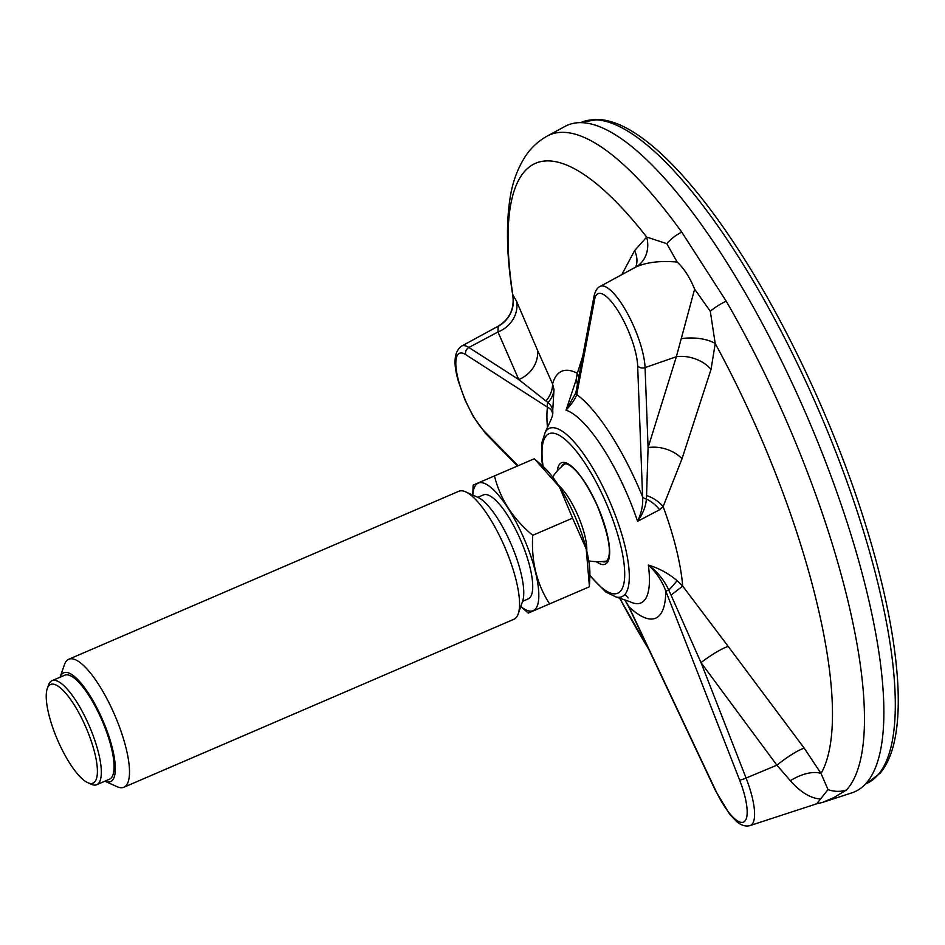 <?xml version="1.0" encoding="UTF-8"?>
<svg xmlns="http://www.w3.org/2000/svg" width="945" height="945" viewBox="0 0 945 945"><rect width="100%" height="100%" fill="white"/><g stroke="black" fill="none" stroke-linecap="round" stroke-linejoin="round"><path stroke-width="1.42" d="M477.78 497.33L483.367 494.92A56.617 16.36 66.7 0 1 520.789 540.445A56.617 16.36 66.7 0 1 528.16 598.906L522.561 601.315M520.766 606.513L528.243 613.092L549.6 603.902C536.772 584.057 531.149 561.2 532.72 535.307C512.816 518.651 500.07 498.854 494.483 475.914L473.126 485.104L472.772 495.062A69.422 20.069 66.7 0 1 524.191 538.981A69.422 20.069 66.7 0 1 520.778 606.477M68.749 659.256L458.797 491.27A69.682 20.14 66.7 0 1 465.672 491.861L477.969 497.413A59.228 17.116 66.7 0 1 511.269 544.544A59.228 17.116 66.7 0 1 522.632 601.126L518.226 613.872A69.682 20.14 66.7 0 1 513.926 619.27L123.878 787.244A69.682 20.14 -113.3 0 0 126.11 748.345A69.682 20.14 -113.3 0 0 68.749 659.256A69.682 20.14 -113.3 0 0 64.449 664.642L60.114 677.199A59.228 17.116 -113.3 0 1 84.826 688.019A59.228 17.116 -113.3 0 1 112.455 748.546A59.228 17.116 -113.3 0 1 104.895 781.196L117.003 786.665A69.682 20.14 -113.3 0 0 123.878 787.244M494.483 475.914L534.338 458.75L559.487 486.97L572.576 518.143L532.72 535.307M549.6 603.902L589.456 586.739L586.207 548.998L572.576 518.143M536.098 460.286L543.044 466.428A69.422 20.069 66.7 0 1 589.857 575.127L589.55 584.388M558.436 485.222A41.533 12.002 66.7 0 1 586.774 551.029M465.672 491.861A69.682 20.14 66.7 0 1 504.854 547.309A69.682 20.14 66.7 0 1 518.226 613.872M51.963 680.707L64.732 675.214A56.617 16.36 66.7 0 1 102.154 720.74A56.617 16.36 66.7 0 1 109.514 779.2L96.756 784.704A56.617 16.36 -113.3 0 0 98.575 753.094A56.617 16.36 -113.3 0 0 51.963 680.707A56.617 16.36 -113.3 0 0 48.478 685.09L47.25 688.633A53.711 15.522 -113.3 0 0 57.55 739.947A53.711 15.522 -113.3 0 0 87.755 782.684A53.711 15.522 -113.3 0 0 94.783 753.153A53.711 15.522 -113.3 0 0 69.611 698.119A53.711 15.522 -113.3 0 0 47.25 688.633M87.755 782.684L91.169 784.232A56.617 16.36 -113.3 0 0 96.756 784.704M602.189 561.554A53.192 15.368 -113.3 0 0 606.088 561.613A53.192 15.368 -113.3 0 0 606.265 561.543M564.189 463.841A53.192 15.368 -113.3 0 0 564.011 463.924A53.192 15.368 -113.3 0 0 561.377 466.795M546.021 400.904A29.035 24.263 156.2 0 0 552.565 383.954L553.994 389.541L552.412 416.072C553.12 412.103 551.455 409.138 547.438 407.177A5.812 5.103 -57.3 0 1 548.017 402.605L518.77 379.559L468.874 347.476A51.266 14.825 -113.3 0 0 461.514 346.142C454.013 351.599 453.033 363.518 458.573 381.922L465.094 400.16L473.221 416.45L485.624 433.507L517.482 466.003M577.419 384.473A29.035 17.057 16.3 0 0 576.084 380.02L577.312 373.299L582.781 356.041M576.084 380.02L566.043 410.201L575.647 393.203M659.598 509.745A29.035 22.172 -141.5 0 0 646.345 498.995L646.557 495.558A29.035 22.361 -154.4 0 1 663.13 506.591L659.598 509.745L637.58 521.333C641.572 512.733 643.238 504.571 642.6 496.846A124.728 36.052 -113.3 0 0 576.745 394.549C575.21 398.908 571.642 404.117 566.043 410.201A104.907 30.323 -113.3 0 1 637.58 521.333C643.037 513.596 645.955 506.154 646.345 498.995A5.812 4.453 177.8 0 1 642.6 496.846L637.651 365.75A45.49 13.147 -113.3 0 0 617.475 310.019A45.49 13.147 -113.3 0 0 594.724 299.069L576.745 394.549A5.812 5.103 10.7 0 1 576.143 391.277L575.47 393.746M677.045 580.679L682.692 586.077L671.056 595.126L668.788 590.188C664.122 579.958 657.307 571.583 648.353 565.075C659.055 568.252 668.611 573.45 677.045 580.679A29.035 2.386 -44.7 0 1 668.788 590.188A5.812 0.661 -21.3 0 1 665.752 590.944C662.008 580.856 656.208 572.233 648.353 565.075A104.907 30.323 -113.3 0 1 629.736 601.622L616.341 597.086A91.653 26.495 -113.3 0 0 609.986 502.031A91.653 26.495 -113.3 0 0 545.289 432.101L541.78 442.981L541.78 459.53L542.607 466.039M646.557 495.558L648.081 447.635A29.035 19.845 -163.7 0 1 682.018 458.75L663.13 506.591A139.198 40.233 66.7 0 1 682.692 586.077L728.205 646.427A29.035 4.654 -35.6 0 0 700.989 662.587L671.056 595.126M624.633 599.437L628.968 606.784A5.812 0.661 154.7 0 0 628.827 607.068L715.507 790.705L729.658 814.224L736.639 821.536C741.282 825.457 745.77 826.792 750.094 825.552A51.266 14.825 -113.3 0 0 746.077 778.054L700.989 662.587L776.884 765.178A29.035 4.784 -37.1 0 1 804.289 748.251L821.051 773.494A29.035 14.234 -29.2 0 0 790.374 780.724L776.884 765.178L746.077 778.054A5.812 0.661 -21.3 0 1 739.628 780.097L665.752 590.944A124.728 36.052 -113.3 0 1 628.968 606.784L715.649 790.422A45.49 13.147 -113.3 0 0 743.502 822.103A45.49 13.147 -113.3 0 0 739.628 780.097M553.994 389.541A29.035 22.503 166.2 0 1 548.017 402.605C552.175 406.066 553.64 410.555 552.412 416.072A104.907 30.323 -113.3 0 0 551.195 419.249L551.183 419.273M578.694 377.74A29.035 20.282 16.6 0 0 577.312 373.299A139.198 40.233 66.7 0 0 552.565 383.954L537.492 350.193A29.035 26.578 -25.9 0 1 518.77 379.559L497.98 331.967L498.121 326.249C509.367 319.363 514.293 309.369 512.911 296.257L512.804 294.71L516.631 301.443L537.492 350.193M728.205 646.427L804.289 748.251M637.651 365.75A5.812 4.453 177.8 0 0 645.069 367.605L648.081 447.635L676.36 356.726A29.035 19.526 -162.1 0 1 711.042 369.389L682.018 458.75M594.724 299.069A5.812 5.103 10.7 0 1 594.121 295.797C595.35 290.753 597.323 287.646 600.04 286.477A51.266 14.825 -113.3 0 1 626.878 312.417A51.266 14.825 -113.3 0 1 645.069 367.605L676.36 356.726L694.622 289.146L710.286 311.248L715.223 343.519A29.035 12.793 1.1 0 0 681.569 338.653M750.094 825.552L816.704 803.805L828.021 789.618L821.051 773.494A340.531 98.422 -113.3 0 0 715.223 343.519L711.042 369.389M621.798 274.652L634.591 250.638L646.687 237.053L666.78 243.656L677.175 262.048C660.071 260.572 646.203 262.273 635.56 267.175L635.725 267.092A29.035 22.018 28.7 0 0 634.591 250.638M635.701 267.104A29.035 25.125 61 0 0 635.725 267.092A29.035 25.125 61 0 0 646.687 237.053A340.531 98.422 -113.3 0 0 512.804 294.71A29.035 28.941 -75.3 0 1 497.909 326.462M516.631 301.443A29.035 26.59 -22.1 0 1 497.98 331.967L468.874 347.476A5.812 5.103 -57.3 0 0 465.708 354.623A45.49 13.147 -113.3 0 0 458.03 378.685A45.49 13.147 -113.3 0 0 484.667 431.641L518.096 465.731M820.106 799.021C810.255 798.135 800.344 792.04 790.374 780.724M694.622 289.146C689.85 277.476 684.026 268.439 677.175 262.048M828.021 789.618A29.035 27.559 -137.6 0 0 846.507 789.985L833.632 797.71L822.516 802.423L851.953 792.82A362.904 104.895 66.7 0 0 807.337 417.04A362.904 104.895 66.7 0 0 564.956 126.429L547.179 136.092A361.061 104.363 -113.3 0 1 681.747 232.116L726.209 301.171A29.035 10.667 -30.1 0 0 710.286 311.248M681.747 232.116A29.035 16.892 144.2 0 0 666.78 243.656M596.33 561.673A55.223 15.959 -113.3 0 0 598.02 507.181A55.223 15.959 -113.3 0 0 557.266 470.976M589.857 575.044A86.81 25.09 -113.3 0 0 624.031 563.622A86.81 25.09 -113.3 0 0 574.891 449.501A86.81 25.09 -113.3 0 0 543.103 466.487M484.667 431.641A5.812 4.453 135.6 0 0 485.624 433.507M465.708 354.623L547.438 407.177A124.728 36.052 -113.3 0 0 547.533 428.132M648.849 649.487L619.507 597.831A340.531 98.422 -113.3 0 0 648.79 649.369M846.507 789.985A361.061 104.363 -113.3 0 0 788.319 425.226A361.061 104.363 -113.3 0 0 726.209 301.171M866.707 783.464L880.102 773.211C886.682 765.355 891.43 754.807 894.348 741.577C897.904 725.536 899.038 706.009 897.75 683.011C894.797 634.225 882.547 576.627 860.978 510.241C831.246 418.824 785.023 320.863 737.147 247.814C716.334 215.956 695.933 189.461 675.958 168.34C660.354 151.85 645.577 139.411 631.638 131.024C619.932 123.949 608.911 120.086 598.598 119.448L581.896 122.129A360.033 104.068 66.7 0 1 735.364 252.031A360.033 104.068 66.7 0 1 819.374 411.855A360.033 104.068 66.7 0 1 866.707 783.464L865.455 784.031M565.157 463.652A54.586 54.586 0 0 0 552.636 477.012M588.759 560.881A54.586 54.586 0 0 0 607.068 560.964M606.088 561.613C612.454 555.636 609.56 537.079 597.382 505.941C585.994 481.69 575.8 467.669 566.811 463.901L564.011 463.924M589.845 575.718L605.899 592.066L616.341 597.086M545.289 432.101L551.195 419.249M628.106 597.996L625.035 594.31M624.503 599.39L628.827 607.068M594.121 295.797L576.143 391.277M636.339 266.726L635.725 267.092M461.514 346.142L498.062 326.273M600.04 286.477L635.678 267.116M815.582 804.041L822.516 802.423M512.911 296.246C506.851 258.469 505.847 226.115 509.91 199.182C512.284 182.621 517.624 168.045 525.952 155.464C531.409 147.444 538.485 140.982 547.179 136.092M581.896 122.129L580.62 122.649"/></g></svg>
